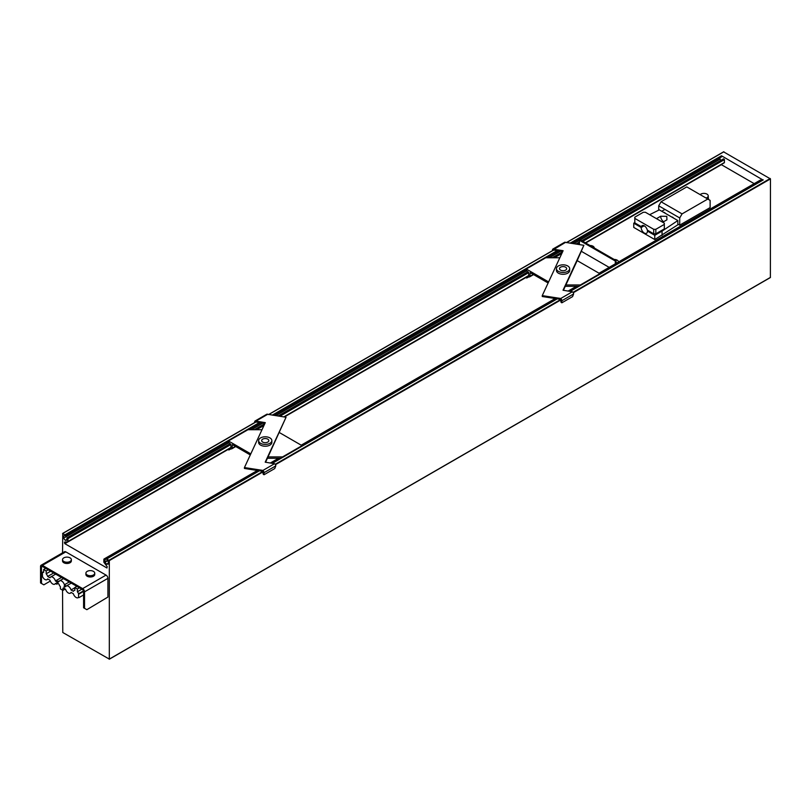 <?xml version="1.0" encoding="UTF-8"?>
<svg xmlns="http://www.w3.org/2000/svg" width="811" height="811" viewBox="0 0 811 811"><rect width="100%" height="100%" fill="white"/><g stroke="black" fill="none" stroke-linecap="round" stroke-linejoin="round"><path stroke-width="1.22" d="M62.538 590.144L62.771 632.499L109.313 659.1L109.313 560.614L106.657 558.88L108.299 561.922L108.299 564.05L106.586 564.203L104.984 562.216L104.872 559.783L103.859 559.306L103.859 562.216L107.174 566.595L106.971 567.994L64.87 543.684L64.596 542.083L67.881 541.758L67.992 538.595L66.978 537.906L66.907 540.187L65.265 540.349L63.552 538.21L63.623 535.929L65.265 535.777L65.265 535.179L62.771 533.466L62.538 552.879M106.038 575.1L82.651 588.614L42.425 565.379L42.425 566.463L41.483 567.001L40.55 566.463L40.55 582.937L41.483 583.474L41.483 567.001A1.328 0.76 60 0 1 41.756 566.402A1.328 0.76 60 0 1 42.425 566.463L82.651 589.688L82.651 588.614A2.646 1.531 60 0 1 84.526 591.848L84.526 608.321L86.858 609.679L107.914 597.068L107.914 578.344A2.646 1.531 60 0 0 106.038 575.1L65.813 551.875A2.646 1.531 60 0 0 64.485 551.744L41.097 565.247A2.646 1.531 60 0 1 42.425 565.379L65.813 551.875M708.297 197.266L708.104 199.151A4.43 2.555 180 0 1 708.074 199.202M677.844 224.069L679.719 225.144L710.122 207.596L710.122 200.388L686.775 186.905L661.046 201.767L682.061 213.891L707.79 199.04M661.746 211.266L664.949 209.41M634.81 222.579L633.756 223.187L633.756 227.425L654.771 239.549L677.844 224.789L677.844 220.551L659.333 209.867L649.621 214.702M609.173 267.377L581.467 251.38M754.189 183.651L721.192 164.572M663.743 212.411A1.815 1.054 60 0 1 665.324 213.323M671.853 217.095A1.815 1.054 60 0 1 673.434 218.007M634.81 218.392L634.81 222.893L641.349 226.674A4.41 2.545 60 0 1 642.119 225.651A4.41 2.545 60 0 1 647.3 230.101L653.717 233.811L653.717 229.31L655.825 229.31L664.321 224.404L664.321 223.187L645.414 212.269L643.305 212.269L634.81 217.176L634.81 218.392L653.717 229.31M655.825 229.31L655.825 233.811L664.321 228.905L664.321 224.404M655.825 233.811L653.717 233.811M528.65 275.74L284.063 416.945L528.65 275.74L528.762 272.577L527.748 271.888L278.092 416.023M264.791 423.697L254.37 429.718M724.335 162.758L585.512 242.905L724.335 162.758L724.456 159.595L723.442 158.905L581.72 240.725M579.439 242.043L575.911 244.081M562.621 251.755L552.2 257.766M579.439 244.618L579.439 240.309L580.22 239.853L616.076 260.564L616.076 263.382M761.326 180.914L599.866 273.996M761.326 180.782L760.312 180.295M578.547 286.303L569.91 291.291M556.934 298.783L302.037 445.949M571.643 243.422L721.719 156.766L721.486 155.773L763.039 180.032M268.553 414.553L553.589 249.991L562.712 251.542M723.676 151.9L770.45 178.907L770.379 277.544L109.313 659.1L770.45 277.392M542.255 295.62L542.255 296.522L560.36 299.32L560.36 298.418L542.255 295.62L563.108 250.7L554.014 249.291L554.014 250.194M561.08 300.273L561.861 300.719L561.861 302.807L561.08 302.361L560.36 299.32M67.942 541.697L230.942 447.429L230.942 444.519L67.992 538.595M62.609 533.456L255.759 421.933L264.893 423.484M244.435 467.562L244.435 468.464L262.541 471.262L262.541 470.36L244.435 467.562L265.288 422.643L255.941 421.091A1.764 1.014 -120 0 0 255.059 421.01A1.764 1.014 -120 0 0 254.695 421.811L255.059 422.338M263.261 472.215L264.041 472.671L264.041 474.749L263.261 474.303L262.541 471.262M558.667 250.913L546.786 257.766M526.268 269.617L273.824 415.364M260.838 422.855L248.967 429.718M228.449 441.559L65.265 535.777M720.928 160.355L720.006 159.209L580.27 239.884M579.439 240.37L573.63 243.726M560.644 251.217L549.3 257.766M526.866 270.722L275.801 415.668M262.825 423.16L251.471 429.718M229.047 442.664L63.552 538.21M720.006 159.209L720.006 157.76M66.978 539.356L65.265 540.349M250.792 453.876L228.449 440.971L228.449 442.319L229.929 443.83L66.978 537.906M548.611 281.924L526.268 269.019L526.268 270.377L527.748 271.888M230.942 444.519L229.929 443.83M280.728 458.256L272.09 463.243M259.114 470.735L104.872 559.783M108.299 563.209L106.586 564.203M228.003 449.314A1.105 0.639 -120 0 0 229.3 449.487A1.105 0.639 60 0 1 229.675 449.041L231.642 448.868A1.105 0.639 -120 0 0 232.027 448.311L232.422 444.61L250.295 454.941M265.592 462.229L286.05 417.26L265.197 462.169L274.544 463.72A1.764 1.014 -120 0 1 275.791 465.879L274.747 468.565L264.041 474.749M275.791 465.879L264.041 472.671A1.764 1.014 -120 0 0 262.784 470.512L262.541 470.36M268.066 456.907L282.552 456.907L302.037 445.655L279.369 432.557M267.437 458.256L280.951 458.256M65.265 535.179L247.933 429.718L262.004 429.718M286.05 417.26L267.701 414.309A1.764 1.014 -120 0 0 266.819 414.228L255.059 421.01M271.857 440.606L271.857 442.411A6.62 3.822 180 0 1 269.921 445.107A6.62 3.822 180 0 1 262.713 445.938A6.62 3.822 180 0 1 258.628 442.411L258.628 440.606A6.62 3.822 180 0 1 260.564 437.91A6.62 3.822 180 0 1 267.772 437.078A6.62 3.822 180 0 1 271.857 440.606A6.62 3.822 180 0 1 269.921 443.313A6.62 3.822 180 0 1 262.713 444.134A6.62 3.822 180 0 1 258.628 440.606M256.195 422.136L256.195 421.244M267.772 442.076A3.579 2.068 180 0 1 263.869 442.522A3.579 2.068 180 0 1 261.659 440.606A3.579 2.068 180 0 1 262.713 439.146A3.579 2.068 180 0 1 266.616 438.7A3.579 2.068 180 0 1 268.826 440.606A3.579 2.068 180 0 1 267.772 442.076M525.832 277.362A1.105 0.639 -120 0 0 527.12 277.544A1.105 0.639 60 0 1 527.505 277.098L529.461 276.916A1.105 0.639 -120 0 0 529.857 276.369L530.242 272.668L548.124 282.988M553.771 250.052L553.771 249.149A1.764 1.014 -120 0 0 552.889 249.058A1.764 1.014 -120 0 0 552.524 249.869L552.879 250.396M563.412 290.287L565.885 284.955L580.372 284.955L599.866 273.702L577.189 260.615L583.869 245.307L565.52 242.367A1.764 1.014 -120 0 0 564.638 242.276L552.889 249.058M561.861 302.807L572.576 296.623L573.61 293.947A1.764 1.014 -120 0 0 572.363 291.778L563.027 290.226L583.869 245.307M573.61 293.947L561.861 300.719A1.764 1.014 -120 0 0 560.614 298.56L560.36 298.418M565.885 284.955L577.189 260.615M565.257 286.303L578.78 286.303M273.013 415.242L545.762 257.766L559.772 257.766M569.677 268.664L569.677 270.458A6.62 3.822 180 0 1 567.741 273.165A6.62 3.822 180 0 1 560.533 273.996A6.62 3.822 180 0 1 556.447 270.458L556.447 268.664A6.62 3.822 180 0 1 558.384 265.957A6.62 3.822 180 0 1 565.602 265.136A6.62 3.822 180 0 1 569.677 268.664A6.62 3.822 180 0 1 567.741 271.361A6.62 3.822 180 0 1 560.533 272.192A6.62 3.822 180 0 1 556.447 268.664M565.602 270.124A3.579 2.068 180 0 1 561.699 270.57A3.579 2.068 180 0 1 559.478 268.664A3.579 2.068 180 0 1 560.533 267.204A3.579 2.068 180 0 1 564.436 266.748A3.579 2.068 180 0 1 566.646 268.664A3.579 2.068 180 0 1 565.602 270.124M565.52 242.367L554.014 249.291M615.306 263.839L615.306 261.01L616.076 260.564M579.439 240.309L615.306 261.01M614.14 259.439A4.329 2.494 180 0 1 618.256 261.172A4.329 2.494 180 0 1 618.458 261.872A4.329 2.494 180 0 1 618.458 262.014L618.458 261.872M589.972 245.49A4.329 2.494 180 0 1 594.078 247.223A4.329 2.494 180 0 1 594.291 247.923A4.329 2.494 180 0 1 594.291 247.973L594.291 247.923M708.581 198.867L708.581 199.506M700.157 194.64A4.329 2.494 180 0 1 704.414 193.403A4.329 2.494 180 0 1 708.054 195.177A4.329 2.494 180 0 1 708.226 195.816L708.338 198.269A4.43 2.555 180 0 1 708.104 199.151M658.704 210.181L658.704 205.812L661.046 201.767M682.061 213.891L679.719 217.946L658.704 205.812M679.719 225.144L679.719 217.946M708.226 195.816A4.329 2.494 180 0 1 706.067 198.046M633.756 223.187L641.207 227.486A4.41 2.545 60 0 0 643.062 232.027A4.41 2.545 60 0 0 646.529 233.284A4.41 2.545 60 0 0 647.442 231.084L654.771 235.322L662.06 231.115L662.06 235.342M654.771 235.322L654.771 239.549M662.06 231.115L677.844 220.551M647.442 231.084L648.222 230.638M662.719 222.265L666.926 219.832L666.784 216.324L660.701 216.233L656.494 218.666M644.167 225.782L641.207 227.486M643.387 225.488L641.349 226.674M660.701 216.233A4.41 2.545 -120 0 0 663.662 221.717M71.348 559.671L71.348 560.948A4.41 2.545 180 0 1 67.81 563.442A4.41 2.545 180 0 1 62.873 561.932A4.41 2.545 180 0 1 62.528 560.948L62.528 559.671A4.41 2.545 180 0 1 65.073 557.36A4.41 2.545 180 0 1 68.813 557.36A4.41 2.545 180 0 1 71.013 558.688A4.41 2.545 180 0 1 71.348 559.671A4.41 2.545 180 0 1 67.81 562.165A4.41 2.545 180 0 1 62.873 560.654A4.41 2.545 180 0 1 62.528 559.671M94.745 573.174L94.745 574.452A4.41 2.545 180 0 1 91.197 576.945A4.41 2.545 180 0 1 86.26 575.435A4.41 2.545 180 0 1 85.915 574.452L85.915 573.174A4.41 2.545 180 0 1 88.46 570.863A4.41 2.545 180 0 1 92.201 570.863A4.41 2.545 180 0 1 94.4 572.191A4.41 2.545 180 0 1 94.745 573.174A4.41 2.545 180 0 1 91.197 575.668A4.41 2.545 180 0 1 86.26 574.158A4.41 2.545 180 0 1 85.915 573.174M84.526 608.321L83.584 607.784L83.584 591.31A1.328 0.76 60 0 0 82.651 589.688M40.55 566.463A2.646 1.531 60 0 1 41.097 565.247M41.483 583.474L43.824 584.832L50.292 581.092M79.397 587.813L77.369 588.979L74.835 587.519L74.835 590.327A4.136 2.382 -120 0 0 74.034 590.52A4.136 2.382 -120 0 0 73.375 591.31L71.033 589.962A4.136 2.382 -120 0 0 66.238 586.018A4.136 2.382 -120 0 0 65.579 586.809L64.191 586.008L65.367 585.339L64.404 584.782A4.136 2.382 -120 0 0 59.608 580.838A4.136 2.382 -120 0 0 58.95 581.629L57.997 581.082L57.997 583.514L58.95 584.062A4.136 2.382 -120 0 0 60.409 586.738L60.409 588.918L62.944 590.378L62.944 588.198A4.136 2.382 -120 0 0 63.745 588.005A4.136 2.382 -120 0 0 64.191 587.6M76.863 586.343L74.835 587.519M48.214 569.809L46.186 570.974L43.652 569.515L43.652 572.323A4.136 2.382 -120 0 0 42.851 572.515A4.136 2.382 -120 0 0 42.446 572.87L42.446 576.469A4.136 2.382 -120 0 0 46.987 579.672A4.136 2.382 -120 0 0 47.646 578.882L49.988 580.24A4.136 2.382 -120 0 0 54.783 584.173A4.136 2.382 -120 0 0 55.442 583.383L56.821 584.184L57.997 583.514M45.68 568.339L43.652 569.515M71.388 592.598L70.375 593.176A4.136 2.382 -120 0 1 65.579 589.242L64.191 588.441L64.191 586.008M56.821 584.184L56.821 581.761L57.997 581.082M69.28 581.974L64.404 584.782M70.375 593.176A4.136 2.382 -120 0 0 71.033 592.385L73.375 593.743A4.136 2.382 -120 0 0 78.17 597.677A4.136 2.382 -120 0 0 78.576 597.332L78.576 593.723A4.136 2.382 -120 0 0 77.369 591.787L77.369 588.979M61.484 577.473L55.442 580.96A4.136 2.382 -120 0 0 50.647 577.016A4.136 2.382 -120 0 0 49.988 577.807L47.646 576.459A4.136 2.382 -120 0 0 46.186 573.782L46.186 570.974M56.821 581.761L55.442 580.96M65.245 589.05L62.944 590.378M74.835 587.762L71.033 589.962M83.584 594.96L79.022 597.585M83.584 591.351L79.022 593.987M83.523 590.874L78.576 593.723M81.83 589.212L77.369 591.787M53.688 572.971L47.646 576.459M50.647 571.208L46.186 573.782M43.652 571.654L41.99 572.607M721.334 164.684L585.674 243.006M525.923 277.504L284.326 416.986M228.104 449.446L64.87 543.684M528.174 271.847L278.376 416.063M264.66 423.991L254.735 429.718M528.762 272.577L279.825 416.296M263.991 425.44L256.58 429.718M528.762 275.487L283.809 416.905M262.146 429.414L261.618 429.718M723.868 158.865L581.903 240.826M579.439 242.256L576.195 244.121M562.479 252.039L552.555 257.766M579.439 243.32L577.655 244.344M561.81 253.498L554.4 257.766M724.456 159.595L582.825 241.364M559.965 257.472L559.448 257.766M724.456 162.504L585.349 242.813M760.9 180.245L599.441 273.459M577.199 286.303L568.846 291.129M555.87 298.62L301.621 445.411M763.273 179.9L570.245 291.342M259.439 470.785L106.819 558.901M557.269 298.843L272.425 463.294M553.72 250.021L268.705 414.573M557.116 250.67L272.273 415.12M721.486 155.773L570.092 243.178M770.217 178.501L573.012 292.355M723.909 151.769L566.534 242.631M560.665 299.492L275.182 464.308M230.942 447.429L67.992 541.505M267.701 414.309L255.941 421.091L255.941 421.994L62.771 533.466M259.297 422.622L65.032 534.773M262.835 471.434L109.079 560.208M770.45 178.907L573.265 292.751M560.969 299.857L275.446 464.693M263.139 471.799L109.313 560.614M721.719 156.178L570.832 243.29M557.856 250.781L545.762 257.766M260.027 422.734L247.933 429.718M230.354 443.789L67.404 537.865M65.022 542.032L64.485 542.336M66.39 541.91L64.485 543.015M279.369 458.256L271.026 463.071M258.04 470.573L104.437 559.245M107.295 560.513L104.872 561.911M107.498 560.766L104.984 562.216M229.3 449.487L230.152 449M262.784 471.404L262.784 470.512L274.544 463.72M232.027 448.311L235.423 446.354M231.926 448.696L235.707 446.516M527.12 277.544L527.971 277.048M560.614 299.462L560.614 298.56L572.363 291.778M529.857 276.369L533.253 274.402M529.745 276.754L533.537 274.564M83.584 591.31L84.526 591.848L107.914 578.344M760.424 180.042L599.035 273.226M576.378 286.303L568.207 291.027M555.221 298.519L301.216 445.168M763.11 179.88L570.092 291.321M557.116 298.813L272.273 463.263M259.287 470.765L106.657 558.88M230.821 447.682L67.881 541.758M770.379 277.544L109.242 659.252M566.372 242.601L723.736 151.748M278.558 458.256L270.377 462.98M257.401 470.471L103.97 559.053M229.077 449.892L230.709 448.949M231.804 448.818L235.748 446.537M526.897 277.94L528.529 277.007M529.624 276.865L533.567 274.594M92.201 570.863A7.167 7.167 0 0 0 88.46 570.863M68.813 557.36A7.167 7.167 0 0 0 65.073 557.36M63.471 578.618L59.608 580.838M71.267 583.119L66.238 586.018M78.677 597.393L78.17 597.677M74.835 590.053L74.034 590.52M55.675 574.117L50.647 577.016M43.652 572.049L42.851 572.515M48.001 579.095L46.987 579.672M55.797 583.596L54.783 584.173"/></g></svg>
